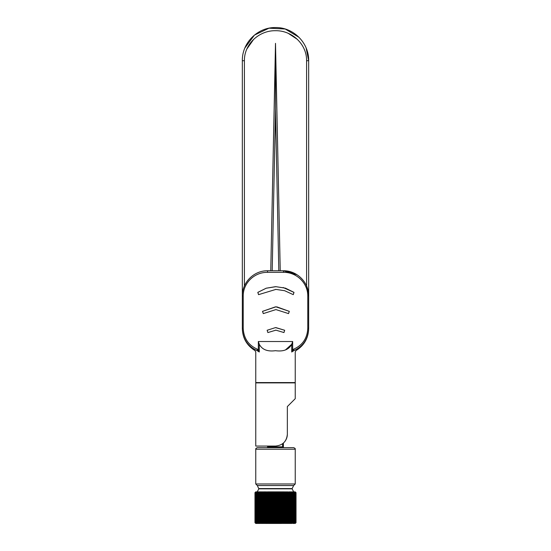 <?xml version="1.0" encoding="UTF-8"?>
<svg xmlns="http://www.w3.org/2000/svg" width="551" height="551" viewBox="0 0 551 551"><rect width="100%" height="100%" fill="white"/><g stroke="black" fill="none" stroke-linecap="round" stroke-linejoin="round"><path stroke-width="0.83" d="M260.706 523.298L260.272 522.658L260.272 492.656L260.437 522.658L261.064 523.45L260.651 522.658L260.651 492.656L260.823 522.658L261.436 523.45L261.043 522.658L261.043 492.656L261.215 522.658L261.821 523.45L261.45 522.658L261.45 492.656L261.622 522.658L262.214 523.45L261.856 522.658L261.856 492.656L262.042 522.658L262.613 523.45L262.283 492.656L262.469 522.658L263.027 523.45L262.903 492.656L262.903 522.658L263.447 523.45L263.158 522.658L263.874 523.45L263.605 522.658L264.315 523.45L264.067 522.658L264.762 523.45L264.535 522.658L265.217 523.45L265.01 522.658L265.678 523.45L266.285 523.45L265.981 522.658L266.622 523.45L266.484 522.658L267.104 523.45L266.987 522.658L267.593 523.45L267.497 522.658L268.089 523.45L268.013 522.658L268.592 523.45L268.537 522.658L269.095 523.45L269.067 522.658L269.604 523.45L269.597 522.658L270.121 523.45L270.135 522.658L270.637 523.45L270.679 522.658L271.161 523.45L271.223 522.658L271.684 523.45L271.767 522.658L272.215 523.45L272.318 522.658L272.745 523.45L272.876 522.658L273.275 523.45L273.427 522.658L273.813 523.45L273.985 522.658L274.35 523.45L274.543 522.658L274.887 523.45L275.101 522.658L275.424 523.45L276.113 523.45L276.216 522.658L276.492 523.45L276.774 522.658L277.029 523.45L277.332 522.658L277.566 523.45L277.883 522.658L278.097 523.45L278.441 522.658L278.627 523.45L278.992 522.658L279.157 523.45L279.543 522.658L279.688 523.45L280.087 522.658L280.211 523.45L280.631 522.658L280.728 523.45L281.396 523.45L281.706 522.658L281.754 523.45L282.229 522.658L282.264 523.45L282.759 522.658L282.766 523.45L283.276 522.658L283.262 523.45L283.793 522.658L283.751 523.45L284.295 522.658L284.233 523.45L284.798 522.658L284.715 523.45L285.294 522.658L285.184 523.45L285.783 522.658L285.652 523.45L286.258 522.658L286.107 523.45L286.734 522.658L286.554 523.45L287.195 522.658L286.995 523.45L287.65 522.658L287.429 523.45L288.097 522.658L287.849 523.45L288.531 522.658L288.263 523.45L288.958 522.658L288.669 523.45L289.378 522.658L289.068 523.45L289.785 522.658L289.454 523.45L290.177 522.658L289.826 523.45L290.563 522.658L290.191 523.45L290.935 522.658L290.542 523.45L291.3 522.658L290.887 523.45L291.651 522.658L291.217 523.45L291.989 522.658L291.534 523.45L292.312 522.658L291.844 523.45L293.339 522.658L292.498 523.347M268.537 332.37L275.913 330.159L283.965 332.556L284.681 330.263L275.5 327.604L267.139 330.263L267.862 332.556L268.537 332.37M267.159 330.263L267.876 332.556L267.139 330.263L275.5 327.604L267.159 330.263M284.66 330.263L275.913 327.604L284.681 330.263L283.951 332.556L284.66 330.263M257.813 292.374L258.591 294.654L257.854 292.374L266.202 288.214L275.913 286.678L285.446 288.152L294.007 292.374L293.27 294.654L284.64 290.701L275.913 289.399L258.557 294.654L257.813 292.374L266.209 288.201L275.5 286.678M294.007 292.374L283.131 287.512L293.965 292.374L293.228 294.654M275.913 289.399L275.5 289.406M262.538 311.356L263.316 313.602L262.538 311.356L275.913 306.831L289.309 311.356L288.531 313.602L275.913 309.586L263.288 313.602L262.51 311.356L275.5 306.838M276.788 306.852L289.282 311.356L288.504 313.602L289.309 311.356M297.01 274.742L283.393 270.761L267.607 270.761L267.428 272.339C254.562 272.16 243.122 282.835 243.218 296.032L243.218 328.238C243.687 338.224 248.384 345.201 257.31 349.162L258.343 349.747L259.273 352.006C254.61 351.889 254.61 351.889 259.273 352.006C254.61 351.889 254.61 351.889 259.273 352.006L257.041 350.567C254.286 350.546 254.286 350.546 257.041 350.567C247.668 346.242 242.764 338.796 242.337 328.238L243.218 328.238L243.218 296.032L242.337 296.032L242.337 328.238M275.5 43.343L270.761 270.761L272.194 270.761L275.5 109.298L278.806 270.761L280.239 270.761L275.5 43.343L275.5 109.298M295.24 449.223L255.76 449.223C255.478 448.769 256.001 448.245 257.338 447.646L293.662 447.646C294.999 448.245 295.522 448.769 295.24 449.223L295.24 483.971L293.662 485.548L257.338 485.548L258.846 488.847L256.759 492.656L256.759 522.658L257.51 523.45L256.89 522.658L257.737 523.45L257.131 522.658L257.978 523.45L257.393 522.658L258.233 523.45L257.661 522.658L258.502 523.45L257.944 522.658L258.777 523.45L258.24 522.658L259.073 523.45L258.55 522.658L259.376 523.45L258.867 522.658L259.686 523.45L259.204 522.658L260.017 523.45L259.549 522.658L260.354 523.45L260.065 522.658L260.458 523.45M255.76 446.062L275.5 446.062C282.732 445.36 286.678 441.413 287.346 434.222L287.346 406.583L295.24 398.683L295.24 382.89L255.76 382.89L255.76 446.062L267.607 446.062L267.607 446.854A0.792 0.792 0 0 1 266.815 447.646M287.346 406.583L287.346 434.222A11.846 11.846 0 0 1 284.468 441.957M256.298 491.905L255.457 492.656L256.429 491.864L255.643 492.656L255.643 522.658L256.429 523.45L255.726 522.658L256.573 523.45L255.884 522.658L256.732 523.45L256.057 522.658L256.911 523.45L256.243 522.658L257.097 523.45L256.759 522.658M256.298 523.409L255.643 522.658M257.978 491.953L257.131 492.656L258.233 491.864L257.503 492.656L257.503 522.658M258.502 491.967L257.661 492.656L258.777 491.864L258.068 492.656L258.068 522.658M260.706 492.015L259.907 492.656L260.458 491.864L261.064 491.864L260.437 492.656M264.315 492.133L263.605 492.656L264.005 491.864L264.762 491.864L264.266 492.656L264.266 522.658M265.217 492.174L264.535 492.656L264.893 491.864L265.678 491.864L265.217 492.656L265.217 522.658M268.592 492.449L268.592 491.864L268.013 492.656L268.234 491.864L269.095 491.864L268.771 522.658M268.592 522.865L268.234 523.45M273.434 523.45L273.813 523.45L273.813 491.864L273.668 492.656L273.434 491.864L273.971 491.864L273.971 523.45L274.35 523.45L274.35 491.864L274.226 492.656L273.971 491.864L274.508 491.864L274.508 523.45L274.887 523.45L274.887 491.864L274.784 522.658M274.784 492.656L275.045 523.45L275.424 523.45L275.424 491.864L275.342 492.656L275.045 491.864L275.576 491.864L275.576 523.45L275.658 522.658L275.955 523.45L275.955 491.864L275.899 522.658M280.211 491.864L280.321 492.656L279.839 491.864L280.363 491.864L280.363 523.45L280.728 523.45M284.715 491.864L284.853 492.229M284.853 523.085L285.184 523.45M294.757 492.656L294.757 522.658L294.041 523.45L294.861 522.658L294.213 523.45L295.04 522.658L294.379 523.45L295.908 522.658L295.143 523.45L295.963 522.658L295.226 523.45L296.032 522.658L295.233 523.45L296.025 522.658L296.032 492.656L296.032 522.658L296.025 492.656L296.018 522.658M295.908 492.656L295.088 491.864L295.963 492.656L295.963 522.658L295.963 492.656L295.143 491.864L295.908 492.656L295.908 522.658M295.178 491.864L296.032 492.656M274.543 492.656L274.543 522.658M274.226 492.656L274.226 522.658M273.985 492.656L273.985 522.658M273.668 492.656L273.668 522.658M273.427 492.656L273.427 522.658M272.876 522.658L272.876 492.656L273.117 522.658M272.318 522.658L272.318 492.656L272.559 522.658M272.876 492.656L272.903 491.864L273.275 491.864L273.117 492.656M272.903 523.45L273.275 523.45L273.434 491.864M271.767 522.658L271.767 492.656L272.008 522.658M272.318 492.656L272.373 491.864L272.745 491.864L272.559 492.656M272.373 523.45L272.745 523.45L272.903 491.864M271.223 522.658L271.223 492.656L271.457 522.658M271.767 492.656L271.843 491.864L272.215 491.864L272.008 492.656M271.843 523.45L272.215 523.45L272.373 491.864M270.679 522.658L270.679 492.656L270.913 522.658M271.223 492.656L271.312 491.864L271.684 491.864L271.457 492.656M271.312 523.45L271.684 523.45L271.843 491.864M270.679 492.656L270.796 491.864L271.161 491.864L270.913 492.656M270.796 523.45L271.161 523.45L271.312 491.864M270.135 522.658L270.135 492.656L270.369 522.658M269.597 522.658L269.597 492.656L269.832 522.658M270.135 492.656L270.272 491.864L270.637 491.864L270.369 492.656M270.272 523.45L270.637 523.45L270.796 491.864M269.597 492.656L269.756 491.864L270.121 491.864L269.832 492.656M269.756 523.45L270.121 523.45L270.272 491.864M269.067 522.658L269.067 492.656L269.301 522.658M268.537 522.658L268.771 492.656M269.067 492.656L269.246 491.864L269.604 491.864L269.301 492.656M269.246 523.45L269.604 522.692M268.537 492.656L268.736 491.864M268.736 523.45L269.095 522.789M268.241 492.656L268.241 522.658M268.013 492.656L268.013 522.658M267.497 522.658L267.497 492.656L267.724 522.658M267.497 492.656L267.738 491.864L268.089 491.864L267.724 492.656M267.738 523.45L268.089 522.927M266.987 522.658L266.987 492.656L267.207 522.658M266.987 492.656L267.249 491.864L267.207 492.656M267.249 523.45L267.593 522.975M266.484 522.658L266.484 492.656L266.705 522.658M266.484 492.656L266.767 491.864L266.705 492.656M266.767 523.45L267.104 523.016M265.981 522.658L265.981 492.656L266.202 522.658M265.981 492.656L266.285 491.864L266.202 492.656M266.285 523.45L266.622 523.051M265.492 522.658L265.492 492.656L265.706 522.658L266.147 523.45L265.706 522.658M265.01 522.658L265.217 492.656M265.492 492.656L265.816 491.864L265.706 492.656M265.01 492.656L265.348 491.864M264.742 492.656L264.742 522.658M264.535 492.656L264.535 522.658M264.067 522.658L264.266 492.656M264.067 492.656L264.446 491.864M263.805 492.656L263.805 522.658M263.605 492.656L263.605 522.658M263.158 522.658L263.158 492.656L263.35 522.658M263.158 492.656L263.571 491.864L263.35 492.656M262.717 492.656L263.151 491.864L262.903 492.656M262.283 492.656L262.737 491.864L262.469 492.656M261.856 492.656L262.331 491.864L262.042 492.656M261.45 492.656L261.932 491.864L261.622 492.656M261.043 492.656L261.553 491.864L261.215 492.656M260.651 492.656L261.174 491.864L260.823 492.656M260.272 492.656L260.809 491.864M260.065 492.656L260.065 522.658M259.907 492.656L259.907 522.658M259.549 522.658L259.549 492.656L259.7 522.658M259.549 492.656L260.113 491.864L259.7 492.656M259.204 522.658L259.204 492.656L259.349 522.658M259.204 492.656L259.783 491.864L259.349 492.656M258.867 522.658L258.867 492.656L259.011 522.658M258.867 492.656L259.466 491.864L259.011 492.656M258.55 522.658L258.55 492.656L258.688 522.658M258.55 492.656L259.156 491.864L258.688 492.656M258.24 522.658L258.24 492.656L258.371 522.658M257.944 522.658L258.068 492.656M258.24 492.656L258.86 491.864L258.371 492.656M257.944 492.656L258.577 491.864M257.778 492.656L257.778 522.658M257.661 492.656L257.661 522.658M257.393 522.658L257.503 492.656M257.393 492.656L258.054 491.864M257.241 492.656L257.241 522.658M257.131 492.656L257.131 522.658M256.89 522.658L256.89 492.656L256.993 522.658M256.89 492.656L257.579 491.864L256.993 492.656M256.663 522.658L256.759 492.656M256.663 492.656L257.358 491.864L256.539 492.656L256.539 522.658M256.449 522.658L256.539 492.656M256.449 492.656L257.296 491.933M256.243 522.658L256.243 492.656L256.332 522.658M256.243 492.656L256.959 491.864L256.332 492.656M256.057 522.658L256.057 492.656L256.139 522.658M256.057 492.656L256.787 491.864L256.139 492.656M255.884 522.658L255.884 492.656L255.96 522.658M255.884 492.656L256.621 491.864L255.96 492.656M255.726 522.658L255.726 492.656L255.795 522.658M255.588 522.658L255.643 492.656M255.726 492.656L256.47 491.864L255.795 492.656M255.588 492.656L256.332 491.864M255.512 492.656L255.512 522.658L256.298 523.45L255.512 522.658M255.457 492.656L255.457 522.658M255.092 492.656L255.871 491.864L255.058 492.656L255.058 522.658L255.857 523.45L255.092 522.658L255.12 492.656L255.12 522.658L255.933 523.45L255.161 522.658L255.196 492.656L255.196 522.658L256.015 523.45L255.244 522.658L255.285 492.656L255.285 522.658L256.105 523.45L255.34 522.658L255.388 492.656L255.388 522.658L256.215 523.45M255.34 492.656L256.105 491.864L255.388 492.656M255.244 492.656L256.015 491.864L255.285 492.656M255.161 492.656L255.933 491.864L255.196 492.656M254.968 522.658L255.774 523.45L254.968 522.658L255.774 523.45L254.968 522.658L254.968 492.656L254.982 522.658L254.975 492.656L255.76 491.864L254.968 492.656L255.774 491.864L254.968 492.656L254.982 522.658L255.809 523.45L255.003 522.658L255.003 492.656L255.809 491.864L255.017 492.656L255.017 522.658L255.822 523.45L255.037 522.658L255.037 492.656L255.912 491.864L255.12 492.656M254.968 492.656L255.822 491.864M295.997 492.656L295.997 522.658L295.212 523.45L295.983 522.658L295.983 492.656M295.88 492.656L295.88 522.658M295.804 522.658L295.804 492.656L295.839 522.658M295.804 492.656L295.012 491.864L295.839 492.656M295.715 522.658L295.715 492.656L295.756 522.658M295.715 492.656L294.923 491.864L295.756 492.656M295.611 522.658L295.611 492.656L295.66 522.658M295.611 492.656L294.819 491.864L295.66 492.656M295.488 522.658L295.488 492.656L295.543 522.658M295.488 492.656L294.702 491.864L295.543 492.656M295.357 522.658L295.357 492.656L295.412 522.658M295.357 492.656L294.571 491.864L295.412 492.656M295.205 522.658L295.205 492.656L295.274 522.658M295.205 492.656L294.427 491.864L295.274 492.656M295.04 522.658L295.04 492.656L295.116 522.658M294.861 522.658L294.861 492.656L294.943 522.658M295.04 492.656L294.268 491.864L295.116 492.656M294.861 492.656L294.089 491.864L294.943 492.656M294.668 492.656L294.757 522.658M292.767 523.354L293.497 522.658L293.497 492.656L293.607 522.658L292.946 523.45L293.759 522.658L293.759 492.656L293.869 522.658L293.194 523.45L294.007 522.658L294.007 492.656L294.11 522.658L293.421 523.45L294.241 522.658L294.241 492.656L294.337 522.658L293.642 523.45L294.461 522.658L294.461 492.656L294.551 522.658L293.848 523.45L294.668 522.658M294.461 492.656L293.704 491.864L294.551 492.656M294.241 492.656L293.49 491.864L294.337 492.656M294.007 492.656L293.263 491.864L294.11 492.656M293.759 492.656L293.022 491.864L293.869 492.656M293.497 492.656L292.767 491.864L293.607 492.656M293.222 522.658L293.222 492.656L293.339 522.658M293.222 492.656L292.498 491.864L293.339 492.656M292.932 522.658L292.932 492.656L293.056 522.658M292.629 522.658L292.629 492.656L292.76 522.658M292.932 492.656L292.223 491.864L293.056 492.656M292.629 492.656L291.934 491.864L292.76 492.656M292.45 492.656L292.45 522.658M292.312 492.656L292.312 522.658M291.989 522.658L291.989 492.656L292.133 522.658M291.989 492.656L291.314 491.864L292.133 492.656M291.651 522.658L291.651 492.656L291.796 522.658M291.651 492.656L290.983 491.864L291.796 492.656M291.3 522.658L291.3 492.656L291.451 522.658M291.3 492.656L290.646 491.864L291.451 492.656M290.935 522.658L290.935 492.656L291.093 522.658M290.935 492.656L290.294 491.864L291.093 492.656M290.563 522.658L290.563 492.656L290.728 522.658M290.563 492.656L289.936 491.864L290.728 492.656M290.177 522.658L290.177 492.656L290.349 522.658M290.177 492.656L289.564 491.864L290.349 492.656M289.785 522.658L289.785 492.656L289.957 522.658M289.378 522.658L289.378 492.656L289.55 522.658M289.785 492.656L289.179 491.864L289.957 492.656M289.378 492.656L288.786 491.864L289.55 492.656M289.144 492.656L289.144 522.658M288.958 492.656L288.958 522.658M288.531 522.658L288.531 492.656L288.717 522.658M288.531 492.656L287.973 491.864L288.717 492.656M288.097 522.658L288.097 492.656L288.283 522.658M288.097 492.656L287.553 491.864L288.283 492.656M287.65 522.658L287.65 492.656L287.842 522.658M287.65 492.656L287.126 491.864L287.842 492.656M287.195 522.658L287.195 492.656L287.395 522.658M287.195 492.656L286.685 491.864L287.395 492.656M286.734 522.658L286.734 492.656L286.933 522.658M286.734 492.656L286.238 491.864L286.933 492.656M286.258 522.658L286.258 492.656L286.465 522.658M286.258 492.656L285.783 491.864L286.465 492.656M285.783 522.658L285.783 492.656L285.99 522.658M285.294 522.658L285.294 492.656L285.508 522.658M285.783 492.656L285.322 491.864L285.99 492.656M285.294 492.656L284.853 491.864L285.508 492.656M285.019 492.656L285.019 522.658M284.798 492.656L284.798 522.658M284.378 523.051L284.715 523.45M284.295 522.658L284.295 492.656L284.516 522.658M284.295 492.656L283.896 491.864L284.516 492.656M283.896 523.016L284.233 523.45M283.793 522.658L283.793 492.656L284.013 522.658M283.793 492.656L283.407 491.864L284.013 492.656M283.407 522.975L283.751 523.45M283.276 522.658L283.276 492.656L283.503 522.658M283.276 492.656L282.911 491.864L283.503 492.656M282.911 522.927L283.262 523.45M282.759 522.658L282.759 492.656L282.987 522.658M282.759 492.656L282.408 491.864L282.987 492.656M282.408 522.865L282.766 523.45M282.229 522.658L282.229 492.656L282.463 522.658M282.229 492.656L281.905 491.864L282.463 492.656M281.905 522.789L282.264 523.45M281.706 522.658L281.706 492.656L281.933 522.658M281.706 492.656L281.396 491.864L281.933 492.656M281.396 522.692L281.754 523.45M281.168 522.658L281.168 492.656L281.403 522.658L280.879 523.45L281.403 522.658M280.631 522.658L280.631 492.656L280.865 522.658M281.168 492.656L280.879 491.864L281.403 492.656M280.631 492.656L280.363 491.864L280.865 492.656M280.321 492.656L280.321 522.658M280.087 492.656L280.087 522.658M279.688 491.864L279.777 492.656L279.316 491.864L279.839 491.864L279.839 523.45L280.211 523.45M279.777 492.656L279.777 522.658M279.543 492.656L279.543 522.658M279.157 491.864L279.233 492.656L278.785 491.864L279.316 491.864L279.316 523.45L279.688 523.45M279.233 492.656L279.233 522.658M278.992 492.656L278.992 522.658M278.627 491.864L278.682 492.656L278.255 491.864L278.785 491.864L278.785 523.45L279.157 523.45M278.682 492.656L278.682 522.658M278.441 492.656L278.441 522.658M278.097 491.864L278.124 492.656L277.725 491.864L278.255 491.864L278.255 523.45L278.627 523.45M278.124 492.656L278.124 522.658M277.883 492.656L277.883 522.658M277.566 491.864L277.573 492.656L277.187 491.864L277.725 491.864L277.725 523.45L278.097 523.45M277.573 492.656L277.573 522.658M277.332 492.656L277.332 522.658M275.899 492.656L276.113 523.45L276.492 523.45L276.492 491.864L276.457 492.656L276.113 491.864L276.65 491.864L276.65 523.45L277.029 523.45L277.029 491.864L277.015 492.656L276.65 491.864L277.187 491.864L277.187 523.45L277.566 523.45M277.015 492.656L277.015 522.658M276.774 492.656L276.774 522.658M276.457 492.656L276.457 522.658M276.216 492.656L276.216 522.658M275.658 492.656L275.658 522.658M275.101 492.656L275.101 522.658M275.342 492.656L275.342 522.658M280.728 491.864L280.879 523.45M281.244 491.864L281.396 492.622M281.754 491.864L281.905 492.525M282.264 491.864L282.408 492.449M282.766 491.864L282.911 492.387M283.262 491.864L283.407 492.339M283.751 491.864L283.896 492.298M284.233 491.864L284.378 492.263M258.846 488.847L292.154 488.847L293.704 491.933M266.147 492.229L266.285 491.864M266.147 523.085L266.147 523.45M266.622 492.263L266.767 491.864M267.104 492.298L267.249 491.864M267.593 492.339L267.738 491.864M268.089 492.387L268.234 491.864M269.095 492.525L269.246 491.864M269.604 492.622L269.756 491.864M283.393 443.045L283.393 446.854A0.792 0.792 0 0 0 284.185 447.646M267.607 446.062L257.338 446.062M308.663 328.671C308.353 338.211 304.138 345.505 296.032 350.553L295.24 351.924L295.24 382.573L255.76 382.573L255.76 351.924L254.968 350.553C246.862 345.505 242.647 338.211 242.337 328.671M285.521 349.871L291.727 344.272C288.889 349.63 283.476 351.772 275.486 350.691C267.524 351.772 262.118 349.63 259.273 344.272L258.343 341.517L258.343 349.747L257.723 350.863L259.273 352.006L259.273 344.272M291.727 352.006C296.39 351.889 296.39 351.889 291.727 352.006C296.39 351.889 296.39 351.889 291.727 352.006L292.657 349.747L293.69 349.162C302.616 345.201 307.313 338.224 307.782 328.238L308.663 328.238C308.236 338.796 303.332 346.242 293.959 350.567C296.714 350.546 296.714 350.546 293.959 350.567L291.727 352.006L291.727 344.272L292.657 341.517L292.657 349.747L293.277 350.863M275.5 330.166L275.913 330.159M244.403 286.01L244.403 60.713C244.169 44.101 259.135 30.395 275.466 30.711C291.837 30.367 306.838 44.094 306.597 60.713L306.597 286.017L308.663 296.032L307.782 296.032C307.878 282.856 296.466 272.16 283.572 272.339L283.393 270.761C297.037 270.569 308.822 282.229 308.663 296.032L308.663 328.238M267.607 270.761C253.983 270.575 242.178 282.202 242.337 296.032L242.337 60.713C241.985 42.84 257.648 27.226 275.466 27.55C293.332 27.199 309.021 42.826 308.663 60.713L308.663 296.032L308.663 60.713L306.122 47.971M246.876 48.998L253.694 39.321M288.325 33.377L297.306 39.321M293.104 272.704L286.988 271.016M298.952 37.268L285.191 29.003L269.019 28.191L254.445 35.092L244.878 47.971M257.041 350.567A1.577 0.365 -67.5 0 1 257.31 349.162M293.959 350.567A1.577 0.365 -112.5 0 0 293.69 349.162M255.76 449.223L255.76 483.971L295.24 483.971M258.846 488.565L292.154 488.565L293.662 485.548M268.392 446.062L268.392 446.854L283.393 446.854M282.608 443.693L282.608 447.646M267.607 446.854L268.392 446.854L268.392 447.646M307.782 296.032L307.782 328.238M283.572 272.339L267.428 272.339M258.343 341.517L292.657 341.517M306.597 60.713L308.663 60.713M244.403 60.713L242.337 60.713M255.76 483.971L257.338 485.548"/></g></svg>
